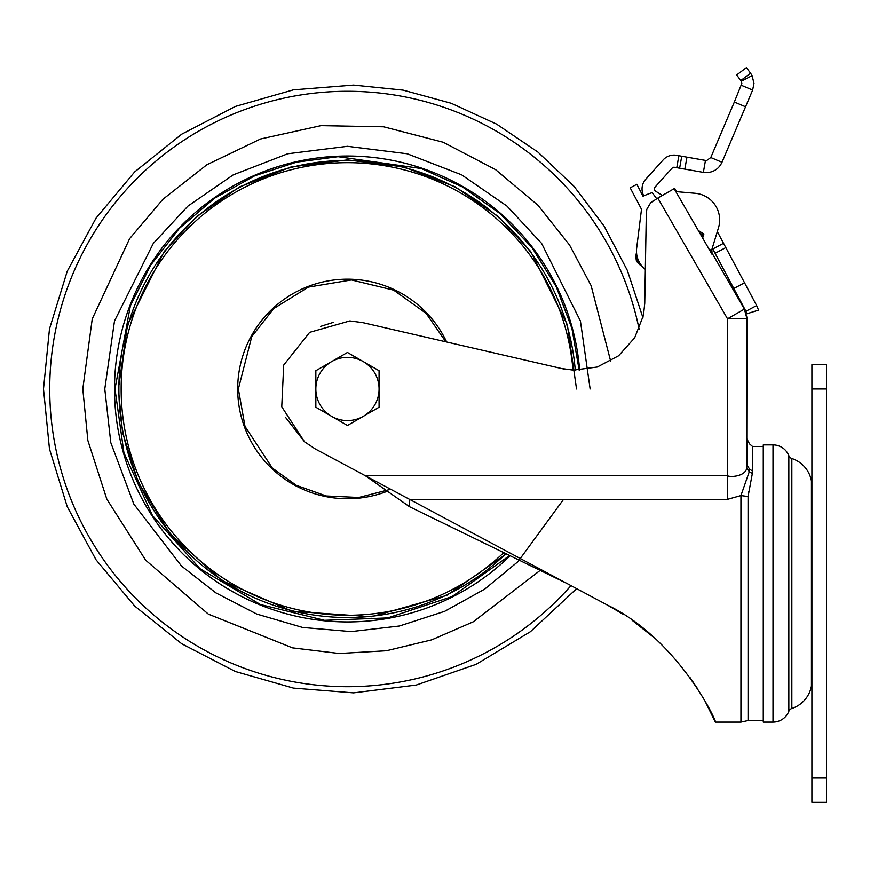 <?xml version="1.0" encoding="UTF-8"?>
<svg xmlns="http://www.w3.org/2000/svg" width="870" height="870" viewBox="0 0 870 870"><rect width="100%" height="100%" fill="white"/><g stroke="black" fill="none" stroke-linecap="round" stroke-linejoin="round"><path stroke-width="1.3" d="M826.5 778.041L826.5 364.65L811.906 364.65L811.906 802.357L826.5 802.357L826.5 778.041L811.906 778.041M788.84 711.323L788.84 455.684A4.861 4.861 0 0 0 791.841 458.512A29.178 29.178 0 0 1 811.427 480.936L811.427 686.071A29.178 29.178 0 0 1 791.841 708.495A4.861 4.861 0 0 0 788.84 711.323A17.019 17.019 0 0 1 773.006 722.111L763.273 722.111L763.273 444.896L773.006 444.896L773.006 722.111M788.84 455.684A17.019 17.019 0 0 0 773.006 444.896M763.273 446.462L752.506 446.462L752.343 473.508L748.069 496.531L748.069 720.545L740.946 722.111L715.368 722.111L705.331 701.753M763.273 720.545L748.069 720.545M697.392 688.409L690.073 677.621M654.175 637.732L632.12 620.288M622.637 613.959L607.108 604.911C679.731 640.005 718.229 724.449 715.368 722.111M599.104 600.626L576.658 588.631L530.385 631.729L476.14 664.332L416.284 685.038L353.535 692.868L293.429 688.094L235.346 671.488L181.721 643.767L134.676 606.042L96.015 559.758L67.24 506.71L49.481 448.985L43.5 388.966L49.481 328.958L67.24 271.233L96.015 218.174L134.676 171.901L181.721 134.176L235.346 106.455L293.429 89.838L353.535 85.075L403.104 90.132L451.258 103.291L496.618 124.127L537.921 152.076L574.069 186.376L604.128 226.146L627.292 270.32L642.952 317.713M752.343 473.508L749.287 471.66L740.946 495.552L748.069 496.531L748.755 491.43M749.429 468.963L749.538 469.017C749.538 435.663 749.538 435.663 749.538 469.017L749.287 471.66L746.732 468.016L746.982 459.251M712.454 253.801L744.383 309.089L727.527 318.812L746.982 318.812L744.383 309.089L746.982 317.517L746.732 468.016C745.601 476.379 730.126 477.51 727.527 475.716L727.527 499.337L409.542 499.337L607.108 604.911M740.946 722.111L740.946 495.552L727.527 499.337M567.055 583.498L409.542 506.721L409.542 499.337L365.324 475.716L727.527 475.716L727.527 318.812L657.829 198.088L650.64 202.797L646.867 209.191L646.323 212.9L644.746 303.315L643.463 315.353L634.665 337.81L618.592 355.786L597.255 367.031L573.341 370.142L561.357 368.478L362.779 322.629L349.849 320.921L309.666 332.34L283.707 365.063L281.749 406.779L304.511 441.797L315.375 449.018L365.324 475.716L409.542 506.721M745.699 313.95L745.459 313.037M702.938 235.107L699.828 233.16L702.645 238.032L703.863 234.052L702.938 235.107L702.645 238.032M712.258 253.453A4.861 4.861 0 0 1 711.823 249.603L711.823 249.603A4.861 4.861 0 0 0 712.258 253.453L712.084 254.388L674.141 188.67L656.698 198.719L652.228 192.683A50.068 50.068 0 0 0 643.071 196.326L636.862 184.309L630.184 187.844L640.788 207.876A4.861 4.861 0 0 1 641.32 210.747L636.644 248.298A23.098 23.098 0 0 0 645.344 269.363L644.746 303.315M315.375 449.018L304.511 441.797L285.643 417.513M320.628 326.391L333.395 322.357M349.849 320.921L362.779 322.629M563.727 368.978L561.357 368.478M650.64 202.797L653.62 200.524M709.278 249.527L711.627 250.245L718.489 227.766A26.752 26.752 0 0 0 695.25 193.303L677.85 191.781A2.436 2.436 0 0 1 675.957 190.573L674.674 188.366L674.141 188.67M711.845 249.516L712.084 254.388M698.251 230.441L703.863 234.052M643.822 195.946A14.594 14.594 0 0 1 645.79 179.198L663.157 159.917A14.594 14.594 0 0 1 676.534 155.306L678.872 155.719L676.762 167.692L674.424 167.279A2.436 2.436 0 0 0 672.195 168.051L654.827 187.344A2.436 2.436 0 0 0 655.349 191.03L662.407 195.445M639.657 262.87L640.2 263.762M640.885 264.752L641.473 265.513M641.494 265.546L640.864 264.719M636.677 254.323L636.481 252.093M638.134 259.793C643.3 268.645 643.3 268.645 638.134 259.793C635.72 249.842 635.72 249.842 638.134 259.793L637.982 259.858C635.698 251.136 635.698 251.136 637.982 259.858C642.397 267.732 642.397 267.732 637.982 259.858L636.949 260.282L638.362 263.523M701.22 232.344L700.47 233.562M712.291 248.048L745.905 311.264L756.639 305.555L717.989 232.866A17.019 17.019 0 0 0 717.304 231.681M678.872 155.719L681.743 156.23L679.633 168.204L703.362 172.38L705.472 160.406L681.743 156.23M676.762 167.692L679.633 168.204M715.086 253.3L725.819 247.591M745.905 311.264L746.949 313.744L758.553 310.111L756.639 305.555L758.553 310.111M705.472 160.406L706.744 160.471L710.79 157.524L721.991 162.277C719.153 168.323 714.422 171.749 707.799 172.575L703.362 172.38M710.79 157.524L734.345 102.029L745.546 106.782L721.991 162.277M734.345 102.029L741.827 83.422L741.294 81.204L736.672 74.961L746.384 67.642L750.56 73.178L740.848 80.497M745.546 106.782L752.637 90.078L741.436 85.325M750.56 73.178L752.104 75.657L753.986 83.422L752.637 90.078M637.047 260.554L636.34 260.522L636.949 260.282L635.926 255.138M579.17 370.174L571.916 328.436L556.256 286.763L532.07 247.678L500.206 213.715L462.47 186.941L421.308 168.541L338.038 156.687L296.594 162.135L254.682 175.816L214.738 198.11L179.361 228.386L150.771 265.046L130.402 305.729L114.992 388.966L123.942 452.857L152.467 515.54L199.991 568.686L260.489 604.552L324.521 620.31L387.737 617.918L452.052 596.581L509.646 555.517M505.916 553.701A228.582 228.582 0 0 1 118.885 388.966A228.582 228.582 0 0 1 338.071 160.58A228.582 228.582 0 0 1 575.266 370.207A228.582 228.582 0 0 0 338.071 160.58A228.582 228.582 0 0 0 118.885 388.966M347.456 352.47L379.07 370.718L379.07 407.225L347.456 425.474L315.843 407.225L315.843 370.718L347.456 352.47M363.269 361.594A31.614 31.614 0 0 1 363.269 416.349A31.614 31.614 0 0 1 315.843 388.966A31.614 31.614 0 0 1 363.269 361.594M811.906 388.966L826.5 388.966M791.841 458.512L791.841 708.495M746.982 455.76L746.982 465.069L749.538 469.017L752.506 471.127M712.802 249.005L723.535 243.295M733.812 288.514L744.546 282.804M684.842 169.117L686.952 157.144M752.104 75.657L741.294 81.204M641.331 265.611L642.267 266.47M571.014 585.619A297.736 297.736 0 0 1 49.731 388.966A297.736 297.736 0 0 1 639.135 329.219M540.15 570.394L473.313 621.789L431.737 639.852L386.4 650.749L339.246 653.5L292.472 647.856L208.343 614.122L145.649 560.182L106.825 499.13L87.87 440.503L82.802 388.966L92.242 318.92L129.597 238.695L162.864 199.317L206.875 164.745L260.565 138.982L321.008 125.639L383.626 126.792L443.276 142.267L495.606 169.661L537.954 205.244L569.567 245.046L591.143 285.708L610.653 361.137M590.132 388.966L580.42 321.019L541.597 243.372L507.025 206.136L461.655 174.848L407.193 153.762L347.456 146.301L287.72 153.762L233.258 174.848L187.898 206.136L153.327 243.372L114.492 321.019L104.791 388.966L110.805 442.678L133.849 504.121L181.493 566.011L215.869 592.861L256.759 614.057L302.64 627.466L351.154 631.609L399.45 626.008L444.711 611.305L484.688 589.12L518.009 561.607L563.586 499.337M510.114 555.745A232.953 232.953 0 0 1 114.503 388.966A232.953 232.953 0 0 1 338.038 156.198A232.953 232.953 0 0 1 579.659 370.152A232.953 232.953 0 0 0 338.038 156.208A232.953 232.953 0 0 0 256.965 603.628A232.953 232.953 0 0 0 510.103 555.745M576.527 388.966L567.36 324.836L530.711 251.528L498.075 216.391L455.249 186.854L403.843 166.953L347.456 159.906L291.069 166.953L239.663 186.854L196.837 216.391L164.212 251.528L127.553 324.836L118.396 388.966L122.594 432.607L138.232 482.208L170.205 534.06L221.959 580.594L291.994 611.218L371.446 616.776L446.723 595.406L506.383 553.929M503.752 552.646A226.32 226.32 0 0 1 121.147 388.966A226.32 226.32 0 0 1 338.028 162.853A226.32 226.32 0 0 1 572.993 370.12M386.628 491.506A109.761 109.761 0 0 1 237.695 388.966A109.761 109.761 0 0 1 446.669 341.997M389.836 489.484L358.755 497.466L326.206 495.965L296.376 485.351L272.375 468.103L244.992 426.387L238.369 388.966L251.767 336.592L273.756 308.556L308.382 287.122L351.48 279.955L393.642 290.145L426.104 313.363L445.821 341.801M752.506 446.462L749.538 443.885L746.982 439.067L746.982 456.696M746.982 447.049L746.982 439.056M636.372 253.061L635.709 256.965M639.776 264.687L641.549 265.872M637.666 262.773L636.34 260.522L638.754 263.871M635.752 256.443L636.34 260.522"/></g></svg>
